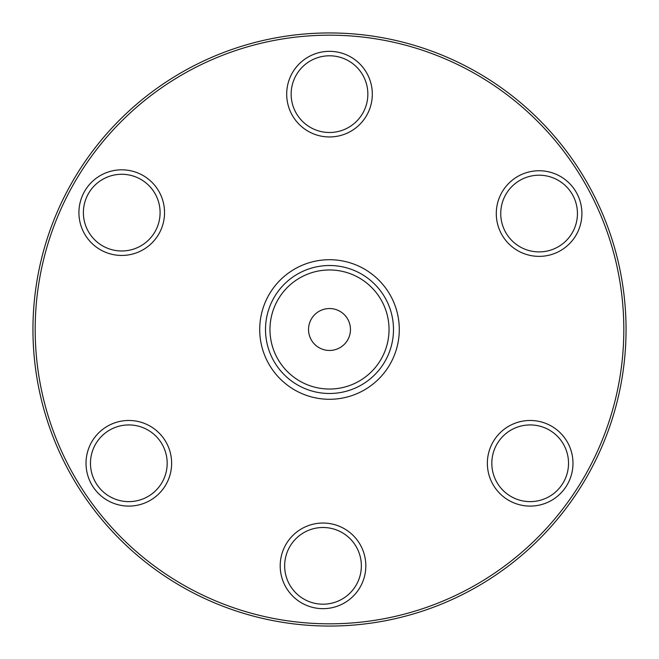 <?xml version="1.0" encoding="UTF-8"?>
<svg xmlns="http://www.w3.org/2000/svg" width="659" height="659" viewBox="0 0 659 659"><rect width="100%" height="100%" fill="white"/><g stroke="black" fill="none" stroke-linecap="round" stroke-linejoin="round"><path stroke-width="0.99" d="M262.241 310.891A69.788 69.788 0 0 1 348.109 262.241A69.788 69.788 0 0 1 396.759 348.109A69.788 69.788 0 0 1 310.891 396.759A69.788 69.788 0 0 1 262.241 310.891M267.826 312.44A63.989 63.989 0 0 1 346.56 267.826A63.989 63.989 0 0 1 391.174 346.56A63.989 63.989 0 0 1 312.44 391.174A63.989 63.989 0 0 1 267.826 312.44A63.989 63.989 0 0 1 346.56 267.826A63.989 63.989 0 0 1 391.174 346.56M337.046 349.056A20.956 20.956 0 0 0 349.056 321.954A20.956 20.956 0 0 0 321.954 309.944A20.956 20.956 0 0 0 309.944 337.046A20.956 20.956 0 0 0 337.046 349.056M35.182 329.5A294.318 294.318 0 0 0 329.5 623.818A294.318 294.318 0 0 0 623.818 329.5A294.318 294.318 0 0 0 329.5 35.182A294.318 294.318 0 0 0 35.182 329.5M626.05 329.5A296.55 296.55 0 0 1 329.5 626.05A296.55 296.55 0 0 1 32.95 329.5A296.55 296.55 0 0 1 329.5 32.95A296.55 296.55 0 0 1 626.05 329.5M78.923 212.635A42.81 42.81 0 0 1 121.734 169.824A42.81 42.81 0 0 1 164.544 212.635A42.81 42.81 0 0 1 121.734 255.445A42.81 42.81 0 0 1 78.923 212.635M160.088 212.635A38.354 38.354 0 0 0 121.734 174.281A38.354 38.354 0 0 0 83.388 212.635A38.354 38.354 0 0 0 121.734 250.98A38.354 38.354 0 0 0 160.088 212.635M86.016 463.285A42.81 42.81 0 0 1 128.826 420.475A42.81 42.81 0 0 1 171.637 463.285A42.81 42.81 0 0 1 128.826 506.096A42.81 42.81 0 0 1 86.016 463.285M167.18 463.285A38.354 38.354 0 0 0 128.826 424.931A38.354 38.354 0 0 0 90.472 463.285A38.354 38.354 0 0 0 128.826 501.631A38.354 38.354 0 0 0 167.18 463.285M286.69 94.146A42.81 42.81 0 0 1 329.5 51.336A42.81 42.81 0 0 1 372.31 94.146A42.81 42.81 0 0 1 329.5 136.957A42.81 42.81 0 0 1 286.69 94.146M367.854 94.146A38.354 38.354 0 0 0 329.5 55.793A38.354 38.354 0 0 0 291.146 94.146A38.354 38.354 0 0 0 329.5 132.492A38.354 38.354 0 0 0 367.854 94.146M496.285 213.557A42.81 42.81 0 0 1 539.095 170.747A42.81 42.81 0 0 1 581.905 213.557A42.81 42.81 0 0 1 539.095 256.367A42.81 42.81 0 0 1 496.285 213.557M577.441 213.557A38.354 38.354 0 0 0 539.095 175.203A38.354 38.354 0 0 0 500.741 213.557A38.354 38.354 0 0 0 539.095 251.903A38.354 38.354 0 0 0 577.441 213.557M487.363 463.285A42.81 42.81 0 0 1 530.174 420.475A42.81 42.81 0 0 1 572.984 463.285A42.81 42.81 0 0 1 530.174 506.096A42.81 42.81 0 0 1 487.363 463.285M568.528 463.285A38.354 38.354 0 0 0 530.174 424.931A38.354 38.354 0 0 0 491.82 463.285A38.354 38.354 0 0 0 530.174 501.631A38.354 38.354 0 0 0 568.528 463.285M280.199 565.85A42.81 42.81 0 0 1 323.009 523.04A42.81 42.81 0 0 1 365.819 565.85A42.81 42.81 0 0 1 323.009 608.661A42.81 42.81 0 0 1 280.199 565.85M361.354 565.85A38.354 38.354 0 0 0 323.009 527.497A38.354 38.354 0 0 0 284.655 565.85A38.354 38.354 0 0 0 323.009 604.196A38.354 38.354 0 0 0 361.354 565.85M386.874 345.374A59.532 59.532 0 0 0 345.374 272.126A59.532 59.532 0 0 0 272.126 313.626A59.532 59.532 0 0 0 313.626 386.874A59.532 59.532 0 0 0 386.874 345.374"/></g></svg>

